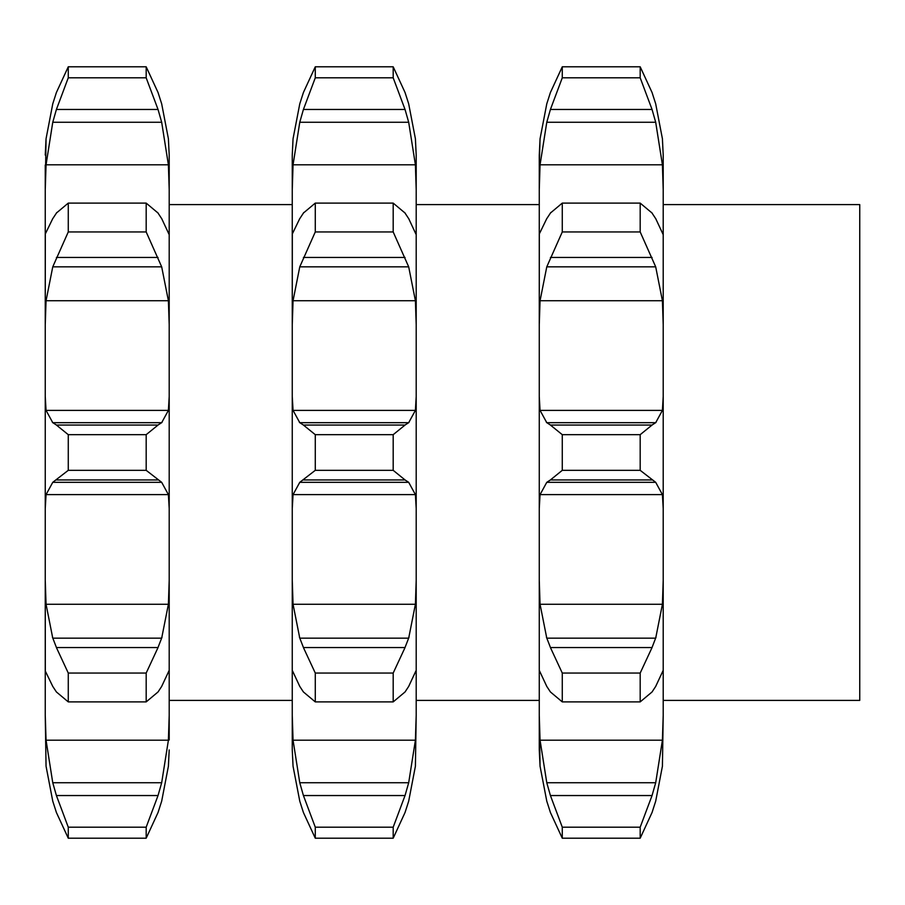 <?xml version="1.0" encoding="UTF-8"?>
<svg xmlns="http://www.w3.org/2000/svg" width="905" height="905" viewBox="0 0 905 905"><rect width="100%" height="100%" fill="white"/><g stroke="black" fill="none" stroke-linecap="round" stroke-linejoin="round"><path stroke-width="1.36" d="M56.404 812.509L52.762 801.163L46.053 766.23L45.25 715.335L46.053 766.23L52.762 801.163L56.404 812.509L68.271 838.211L68.271 827.193L56.404 795.54L158.036 795.54L161.678 782.735L168.398 740.2L169.201 715.335L169.201 739.962M158.036 795.54L146.18 827.193L146.18 838.211L158.036 812.509L161.678 801.163L168.398 766.23L169.201 749.94M56.404 795.54L52.762 782.735L46.053 740.2L45.25 715.335L45.25 189.665L46.053 164.801L52.762 122.266L56.404 109.46L158.036 109.46L146.18 77.807L146.18 66.789L158.036 92.491L161.678 103.837L168.398 138.77L169.201 155.06L169.201 715.335M46.053 604.28L168.398 604.28L161.678 638.161L52.762 638.161L46.053 604.28L45.25 580.331L45.318 670.469M45.318 234.531L45.25 324.669L46.053 300.72L168.398 300.72L169.201 324.669M45.25 155.06L46.053 138.77L45.25 189.665L45.25 165.038M146.18 434.672L68.271 434.672L56.404 425.056L158.036 425.056L146.18 434.672L146.18 470.329L161.678 482.32L168.398 494.616L169.201 508.497M45.25 508.497L46.053 494.616L168.398 494.616M168.398 604.28L169.201 580.331M169.133 670.469L161.678 686.42L158.036 691.963L146.18 701.895L146.18 673.06L158.036 647.55L56.404 647.55L68.271 673.06L68.271 701.895L56.404 691.963L52.762 686.42L45.25 670.944M157.628 648.489L162.006 637.222M158.036 812.509L161.678 801.163L168.398 766.23M158.036 109.46L161.678 122.266L168.398 164.801L169.201 189.665M158.036 92.491L161.678 103.837L168.398 138.77M46.053 164.801L168.398 164.801M161.678 218.58L169.133 234.531M45.25 234.056L52.762 218.58M158.036 213.037L146.18 203.105L146.18 231.94L161.678 266.839L168.398 300.72M157.628 212.483L162.006 219.134M45.25 396.503L46.053 410.384L52.762 422.68L161.678 422.68L168.398 410.384L169.201 396.503M157.628 425.293L162.006 422.443M292.258 155.06L293.05 138.77L292.258 155.06L292.258 749.94L293.05 766.23L299.77 801.163L303.413 812.509L315.279 838.211L315.279 827.193L303.413 795.54L405.044 795.54L408.687 782.735L415.406 740.2L416.198 715.335L415.406 766.23L408.687 801.163L415.406 766.23M52.445 637.222L56.823 648.489M46.053 494.616L52.762 482.32L68.271 470.329L68.271 434.672M52.445 422.443L56.823 425.293M56.404 92.491L52.762 103.837L46.053 138.77L52.762 103.837L56.404 92.491L68.271 66.789L68.271 77.807L56.404 109.46M46.053 300.72L52.762 266.839L68.271 231.94L68.271 203.105L56.404 213.037M52.445 219.134L56.823 212.483M52.762 482.32L161.678 482.32M56.404 479.944L158.036 479.944M146.18 470.329L68.271 470.329M146.18 673.06L68.271 673.06M146.18 701.895L68.271 701.895M146.18 827.193L68.271 827.193M146.18 838.211L68.271 838.211M146.18 77.807L68.271 77.807M146.18 66.789L68.271 66.789M52.762 122.266L161.678 122.266M146.18 231.94L68.271 231.94M146.18 203.105L68.271 203.105M52.762 266.839L161.678 266.839M56.404 257.45L158.036 257.45M292.258 452.5L292.258 508.497L293.05 494.616L299.77 482.32L315.279 470.329L315.279 434.672L303.413 425.056L405.044 425.056L393.189 434.672L393.189 470.329L315.279 470.329M292.326 234.531L292.258 324.669L293.05 300.72L299.77 266.839L315.279 231.94L315.279 203.105L303.413 213.037M303.413 92.491L299.77 103.837L293.05 138.77L299.77 103.837L303.413 92.491L315.279 66.789L315.279 77.807L303.413 109.46L299.77 122.266L293.05 164.801L292.258 189.665L292.258 165.038M292.258 739.962L292.258 715.335L293.05 740.2L299.77 782.735L303.413 795.54M293.05 604.28L415.406 604.28L408.687 638.161L299.77 638.161L293.05 604.28L292.258 580.331L292.258 685.062M293.05 494.616L415.406 494.616L416.198 508.497L416.198 715.335M415.406 604.28L416.198 580.331M416.13 670.469L408.687 686.42L405.044 691.963L393.189 701.895L393.189 673.06L405.044 647.55L303.413 647.55L315.279 673.06L315.279 701.895L303.413 691.963L299.77 686.42L292.326 670.469M299.442 637.222L303.82 648.489M292.258 749.94L293.05 766.23L299.77 801.163L303.413 812.509M303.413 109.46L405.044 109.46L393.189 77.807L393.189 66.789L405.044 92.491L408.687 103.837L415.406 138.77L416.198 155.06L416.198 508.497M293.05 164.801L415.406 164.801L416.198 189.665M408.687 218.58L416.13 234.531M292.258 234.056L299.77 218.58M299.442 219.134L303.82 212.483M293.05 300.72L415.406 300.72L416.198 324.669M292.258 396.503L293.05 410.384L299.77 422.68L408.687 422.68L415.406 410.384L416.198 396.503M299.442 422.443L303.82 425.293M663.207 204.609L859.75 204.609L859.75 700.391L663.207 700.391M303.413 479.944L405.044 479.944L408.687 482.32L415.406 494.616M393.189 470.329L405.044 479.944M299.77 482.32L408.687 482.32M404.637 648.489L409.015 637.222M393.189 673.06L315.279 673.06M393.189 701.895L315.279 701.895M405.044 812.509L408.687 801.163L405.044 812.509L393.189 838.211L393.189 827.193L405.044 795.54M393.189 827.193L315.279 827.193M393.189 838.211L315.279 838.211M405.044 109.46L408.687 122.266L415.406 164.801M405.044 92.491L408.687 103.837L415.406 138.77M393.189 66.789L315.279 66.789M393.189 77.807L315.279 77.807M299.77 122.266L408.687 122.266M405.044 213.037L393.189 203.105L393.189 231.94L408.687 266.839L415.406 300.72M404.637 212.483L409.015 219.134M393.189 203.105L315.279 203.105M393.189 231.94L315.279 231.94M303.413 257.45L405.044 257.45M299.77 266.839L408.687 266.839M404.637 425.293L409.015 422.443M393.189 434.672L315.279 434.672M652.053 92.491L655.695 103.837L652.053 92.491L640.186 66.789L640.186 77.807L652.053 109.46L655.695 122.266L662.415 164.801L540.059 164.801L539.267 189.665L539.267 155.06L539.267 749.94L540.059 766.23L546.778 801.163L550.421 812.509L562.277 838.211L562.277 827.193L550.421 795.54L652.053 795.54L655.695 782.735L662.415 740.2L663.207 715.335L662.415 766.23L655.695 801.163L662.415 766.23M663.207 715.335L663.207 155.06L662.415 138.77L655.695 103.837L662.415 138.77M550.421 795.54L546.778 782.735L540.059 740.2L539.267 715.335L540.059 766.23L546.778 801.163L550.421 812.509M539.267 155.06L540.059 138.77L539.267 165.038M539.323 234.531L539.267 324.669L540.059 300.72L662.415 300.72L663.207 324.669M652.053 812.509L655.695 801.163L652.053 812.509L640.186 838.211L562.277 838.211M640.186 838.211L640.186 827.193L652.053 795.54M663.139 670.469L655.695 686.42L652.053 691.963L640.186 701.895L640.186 673.06L652.053 647.55L550.421 647.55L562.277 673.06L562.277 701.895L550.421 691.963L546.778 686.42L539.323 670.469M539.267 580.331L540.059 604.28L546.778 638.161L655.695 638.161L662.415 604.28L663.207 580.331M651.645 648.489L656.012 637.222M539.267 508.497L540.059 494.616L662.415 494.616L663.207 508.497M640.186 434.672L562.277 434.672L550.421 425.056L652.053 425.056L640.186 434.672L640.186 470.329L655.695 482.32L662.415 494.616M539.267 396.503L540.059 410.384L546.778 422.68L655.695 422.68L662.415 410.384L663.207 396.503M651.645 425.293L656.012 422.443M652.053 213.037L640.186 203.105L640.186 231.94L655.695 266.839L662.415 300.72M655.695 218.58L663.139 234.531M651.645 212.483L656.012 219.134M539.267 234.056L546.778 218.58M662.415 164.801L663.207 189.665M562.277 434.672L562.277 470.329L550.421 479.944L652.053 479.944M546.45 422.443L550.828 425.293M540.059 300.72L546.778 266.839L562.277 231.94L562.277 203.105L550.421 213.037M546.45 219.134L550.828 212.483M540.059 164.801L546.778 122.266L550.421 109.46L562.277 77.807L562.277 66.789L550.421 92.491L546.778 103.837L550.421 92.491M540.059 138.77L546.778 103.837L540.059 138.77M546.45 637.222L550.828 648.489M540.059 494.616L546.778 482.32L550.421 479.944M640.186 827.193L562.277 827.193M640.186 673.06L562.277 673.06M640.186 701.895L562.277 701.895M546.778 482.32L655.695 482.32M640.186 470.329L562.277 470.329M546.778 266.839L655.695 266.839M640.186 231.94L562.277 231.94M640.186 203.105L562.277 203.105M550.421 257.45L652.053 257.45M546.778 122.266L655.695 122.266M640.186 77.807L562.277 77.807M640.186 66.789L562.277 66.789M550.421 109.46L652.053 109.46M46.053 740.2L168.398 740.2M46.053 410.384L168.398 410.384M52.762 782.735L161.678 782.735M293.05 740.2L415.406 740.2M293.05 410.384L415.406 410.384M299.77 782.735L408.687 782.735M540.059 740.2L662.415 740.2M540.059 604.28L662.415 604.28M540.059 410.384L662.415 410.384M546.778 782.735L655.695 782.735M169.201 700.391L292.258 700.391M169.201 204.609L292.258 204.609M539.267 204.609L416.198 204.609M539.267 700.391L416.198 700.391"/></g></svg>
